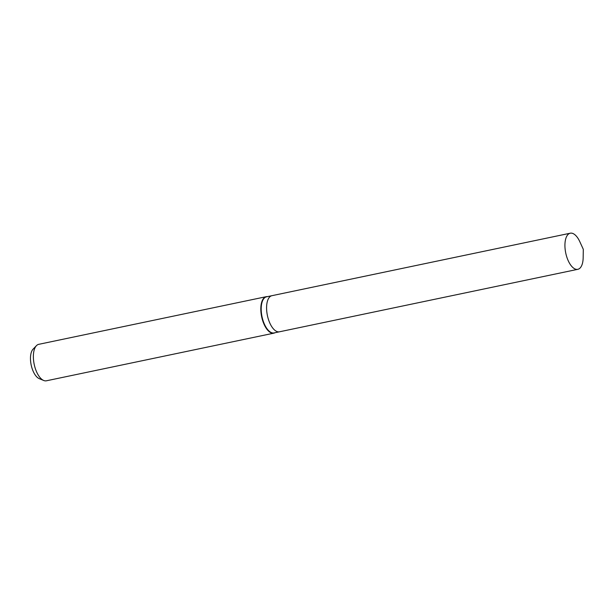 <?xml version="1.0" encoding="UTF-8"?>
<svg xmlns="http://www.w3.org/2000/svg" width="614" height="614" viewBox="0 0 614 614"><rect width="100%" height="100%" fill="white"/><g stroke="black" fill="none" stroke-linecap="round" stroke-linejoin="round"><path stroke-width="0.92" d="M271.994 295.672A18.443 8.489 78.2 0 0 271.925 295.687L266.53 296.815A18.443 8.489 78.2 0 0 261.457 313.317A18.443 8.489 78.2 0 0 274.09 332.918L279.485 331.79A18.443 8.489 78.2 0 0 279.554 331.775M279.485 331.79A18.443 8.489 78.2 0 1 266.852 312.188A18.443 8.489 78.2 0 1 271.925 295.687A18.443 8.489 78.2 0 0 266.852 312.188A18.443 8.489 78.2 0 0 279.485 331.79L577.828 269.316A18.443 8.489 78.2 0 0 583.17 257.65L583.3 249.322L579.839 241.747A18.443 8.489 78.2 0 0 570.268 233.205A18.443 8.489 78.2 0 0 565.195 249.714A18.443 8.489 78.2 0 0 577.828 269.316M267.435 296.623A18.627 8.573 78.2 0 0 266.207 296.692A18.627 8.573 78.2 0 0 261.088 313.363A18.627 8.573 78.2 0 0 273.852 333.164A18.627 8.573 78.2 0 0 274.995 332.734M266.207 296.692L38.766 344.324A18.627 8.573 78.2 0 0 36.426 345.682A18.627 8.573 78.2 0 0 33.64 360.994A18.627 8.573 78.2 0 0 43.717 380.48A18.627 8.573 78.2 0 0 46.403 380.795L273.852 333.164M36.426 345.682L33.056 349.189A15.764 7.253 78.2 0 0 30.7 362.137A15.764 7.253 78.2 0 0 39.227 378.631L43.717 380.48M271.925 295.687L570.268 233.205"/></g></svg>
